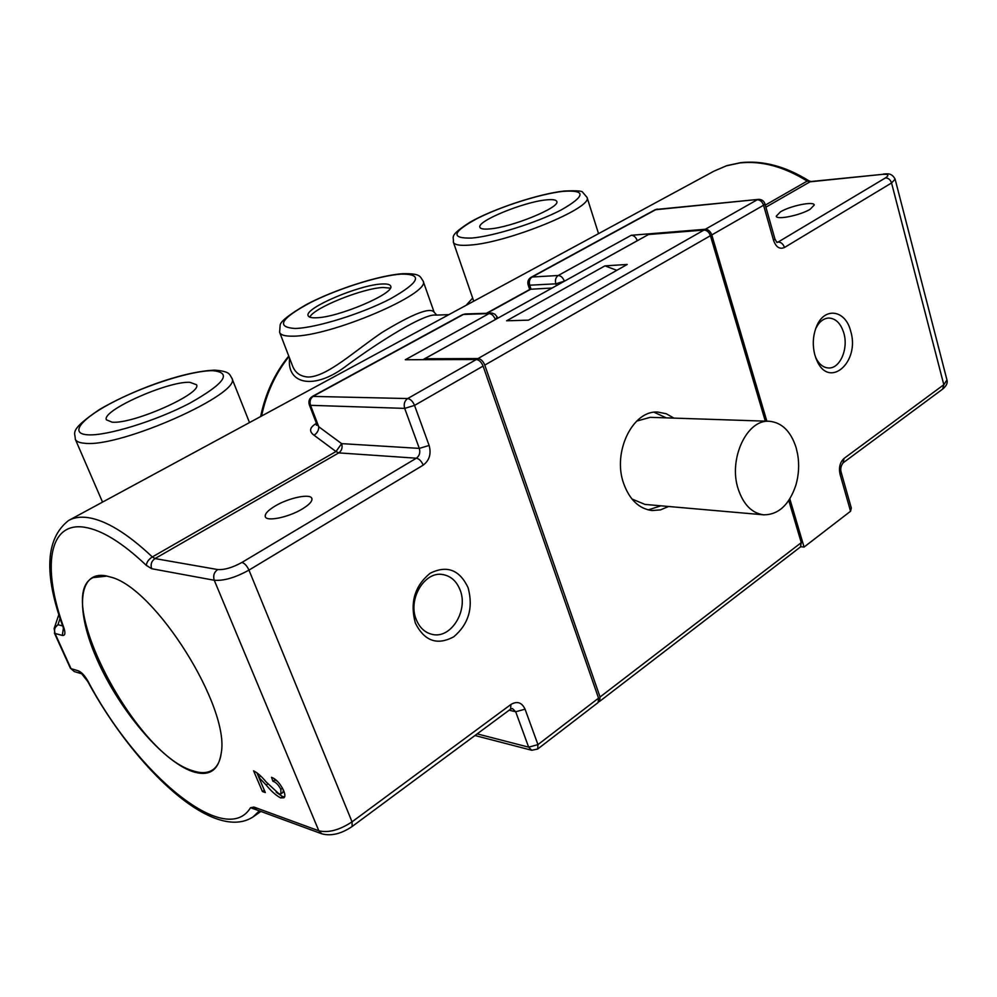 <?xml version="1.0" encoding="UTF-8"?>
<svg xmlns="http://www.w3.org/2000/svg" width="997" height="997" viewBox="0 0 997 997"><rect width="100%" height="100%" fill="white"/><g stroke="black" fill="none" stroke-linecap="round" stroke-linejoin="round"><path stroke-width="1.5" d="M106.193 575.88C77.38 570.209 75.224 611.323 97.694 660.886C119.814 710.4 162.224 760.761 191.997 771.366C208.772 777.012 218.517 770.905 221.234 753.034C230.108 707.309 155.245 588.018 110.841 577.126L106.193 575.88M111.078 577.213L106.916 576.116L93.057 577.599C52.878 596.493 135.131 753.744 192.247 770.581C201.058 773.672 208.111 773.273 213.395 769.36C217.446 766.244 220.025 761.072 221.135 753.844M381.926 284.008C359.418 284.706 304.11 308.26 308.135 315.663C308.684 317.233 311.276 317.943 315.912 317.794C337.771 317.769 395.398 293.193 390.662 286.127C390.051 284.419 387.135 283.721 381.926 284.008M390.313 288.145L383.184 287.485C362.846 288.121 313.494 307.948 309.793 317.146M275.297 505.928C268.043 510.277 264.704 513.854 265.289 516.645C266.324 521.905 288.494 517.393 302.191 509.031C309.257 504.719 312.497 501.217 311.887 498.525C310.74 493.253 288.968 497.715 275.297 505.928M780.464 211.838L776.264 216.162C776.227 220.237 800.317 215.377 810.187 209.245L814.237 205.021C814.138 200.933 790.334 205.793 780.464 211.838M814.885 355.094L816.68 360.079C828.956 389.827 860.386 362.11 850.665 331.104C845.568 309.955 824.594 306.515 816.63 326.243C812.879 335.441 812.293 345.049 814.885 355.094M815.671 357.524C818.961 364.266 823.335 367.756 828.794 367.98C840.072 368.566 848.559 348.701 843.848 333.135C840.82 323.427 835.785 318.392 828.731 318.031C823.273 318.392 818.898 321.981 815.621 328.823M415.363 623.113C424.473 641.146 437.284 645.682 453.822 636.747C468.69 624.022 473.45 607.684 468.116 587.719C459.567 569.748 446.918 564.925 430.143 573.263C414.715 585.924 409.792 602.537 415.363 623.113M416.198 619.411C419.587 627.761 424.996 632.759 432.436 634.428C451.055 639.002 468.565 610.451 460.103 590.012C456.638 581.226 450.931 576.079 442.967 574.584C424.797 570.733 407.586 599.11 416.198 619.411M189.866 382.312C168.007 380.979 101.121 410.752 106.405 419.812L112.05 422.155C133.025 424.423 202.765 393.242 196.484 384.73L189.866 382.312M546.231 199.899C523.774 201.905 476.765 221.16 479.881 227.229C480.429 228.874 483.645 229.435 489.527 228.924C511.498 227.416 560.439 207.376 556.8 201.531C556.189 199.774 552.674 199.226 546.231 199.899M738.229 489.116C728.109 459.168 746.89 419.076 769.335 421.282C781.935 422.504 790.87 431.34 796.154 447.753L797.7 454.507C799.395 464.889 798.784 475.145 795.843 485.252C789.163 504.943 778.445 514.788 763.69 514.826C751.975 513.231 743.488 504.669 738.229 489.116M769.335 421.282L650.268 417.332L636.659 421.108M673.935 418.117L666.283 413.755L657.983 412.097C632.945 409.804 612.208 451.903 623.624 483.408C629.543 499.734 639.015 508.769 652.038 510.539L660.475 509.891L668.601 506.488M648.237 509.891L660.936 505.815M292.37 365.425L292.408 365.55C294.975 372.679 300.247 376.505 308.235 377.04C327.228 376.754 354.446 351.056 382.163 332.375C413.02 313.656 430.343 306.939 434.144 312.223L423.089 280.98C431.838 293.268 330.157 336.762 292.595 336.163C284.905 336.288 280.581 335.017 279.634 332.337L280.145 324.947C280.818 321.196 289.479 314.429 306.154 304.646C334.568 289.616 378.972 275.272 402.726 273.701C421.245 273.402 419.749 276.518 423.089 280.98M258.846 777.386L265.289 792.528L262.41 791.518L253.612 770.843C257.55 772.849 261.737 776.551 266.149 781.947L278.973 793.849L280.967 793.836L280.83 789.35C278.475 784.813 275.845 782.122 272.941 781.299L271.533 777.311C276.169 779.093 280.169 783.455 283.547 790.409C285.179 794.273 285.304 796.728 283.896 797.787L280.643 797.912C276.032 795.481 271.221 791.194 266.199 785.05L258.846 777.386L260.703 776.09M466.11 305.319L472.665 298.066M477.189 733.879L528.659 747.152L515.698 711.758L525.058 709.179L537.956 744.622L598.549 698.149L483.096 366.086L414.54 405.405L429.121 445.46L419.313 448.388L404.682 408.384L310.528 405.318L318.766 426.766L316.46 423.426L315.339 424.049C309.481 427.875 309.058 431.601 314.055 435.24C317.208 433.122 318.778 430.293 318.766 426.766L341.622 443.628L335.989 451.529L314.055 435.24M843.013 462.907L844.085 458.396C839.985 462.197 838.639 467.493 840.047 474.273L841.206 472.441L851.301 507.996L850.553 511.249L804.068 547.066L789.823 498.861M766.855 421.195L711.783 234.931C710.425 231.304 708.269 229.41 705.34 229.273L631.238 235.28C633.93 235.417 635.949 237.224 637.282 240.701L564.389 281.216M598.686 701.801L599.633 701.377L600.057 696.99L801.264 542.655L788.777 500.469L799.893 537.994M711.422 239.068L765.31 421.145L710.425 235.716L484.791 365.114C483.134 361.126 480.878 358.945 478.012 358.546L424.759 358.746L648.499 234.519L703.969 230.058C706.898 230.195 709.054 232.077 710.425 235.716M600.057 696.99L484.791 365.114M804.068 547.066L800.703 546.717M506.613 320.785L528.497 320.149L627.2 264.467L604.93 265.863L506.613 320.785M448.862 314.653L435.876 315.114C424.934 313.083 380.256 340.862 347.367 365.114C314.043 391.123 286.5 383.982 289.591 358.222M476.304 359.518L407.673 398.551C404.52 400.844 403.523 404.121 404.682 408.384L414.54 405.405C412.783 401.305 410.502 399.024 407.673 398.551L312.435 396.395C309.307 398.439 308.26 401.255 309.319 404.832L310.528 405.318C309.382 401.342 310.354 398.289 313.407 396.158L463.368 314.466L489.116 313.569L405.293 359.743L476.304 359.518C479.171 359.905 481.426 362.098 483.096 366.086M552.176 288.008L530.08 289.28L486.586 313.208M801.264 542.655L800.454 546.954L599.633 701.377M425.083 359.68L424.759 358.746M596.804 693.139L484.268 369.476M598.549 698.149L598.125 702.536L537.67 749.034L537.956 744.622L528.659 747.152L531.75 750.267L537.67 749.034M616.807 270.324L604.93 265.863M666.245 417.855L654.132 412.272M631.961 499.023L645.009 504.42L763.69 514.826M264.305 790.21L262.41 791.518M258.859 777.373L256.877 772.725M280.967 793.836L282.886 792.49L283.422 790.135M282.5 788.178L280.83 789.35M277.353 781.199L274.86 779.953L272.941 781.299M274.86 779.953L274.499 778.906M284.631 796.89L282.55 796.566L280.643 797.912M282.55 796.566L276.194 792.204M267.869 783.879L266.199 785.05M60.107 618.339L57.976 624.708L54.137 628.559L58.873 614.476M295.062 328.474C315.775 328.075 362.023 313.706 390.699 298.664C419.737 282.139 423.264 273.951 401.28 274.1C379.645 275.508 338.344 288.494 310.541 302.54C280.768 318.529 275.608 327.166 295.062 328.474M587.021 197.344C593.738 207.575 507.386 242.981 469.537 245.112C459.629 245.873 454.233 244.838 453.311 242.009C454.233 236.439 448.052 236.376 470.198 222.082C493.689 208.747 538.305 193.954 563.903 191.063C576.391 190.452 582.659 190.876 582.709 192.346L587.021 197.344L598.536 233.634M471.668 238.071C493.615 236.277 536.922 222.692 561.398 209.844C585.7 195.898 586.211 189.729 562.906 191.374C540.424 193.904 501.479 206.229 477.501 218.355C452.252 231.989 450.308 238.57 471.668 238.071M231.69 377.751L231.803 378.05C243.48 392.768 120.388 448.064 84.521 443.241C79.262 442.818 76.183 441.459 75.261 439.154C75.61 432.611 67.771 431.078 99.276 409.63C131.479 390.724 182.077 371.42 214.804 370.149C230.606 371.395 229.385 374.685 231.803 378.05L249.499 422.566M87.387 434.779C106.068 436.325 155.657 421.095 189.729 403.237C224.861 383.396 232.488 372.542 212.623 370.672C192.433 370.535 148.491 384.219 115.864 400.707C83 417.157 68.195 433.496 87.387 434.779M429.121 445.46C431.402 453.859 429.42 460.415 423.202 465.138L248.963 570.11L352.041 821.84L510.9 704.493L510.589 709.129L352.14 826.501C341.31 833.853 331.203 836.296 321.844 833.828L256.902 809.975L253.948 807.059L318.828 830.8L214.268 580.266L151.681 568.714L146.347 565.399C122.519 542.817 102.03 530.117 84.87 527.301C48.217 521.182 41.949 568.003 63.883 627.848L63.023 626.901L63.708 629.618L64.107 628.496M63.023 626.901C43.681 574.048 45.526 538.579 68.594 520.484C73.903 517.493 80.421 516.533 88.122 517.63C106.043 520.397 127.442 533.495 152.329 556.937L335.989 451.529L338.756 452.887L155.009 558.582L217.695 569.549C224.362 570.022 232.438 567.642 241.935 562.433L416.36 458.209L338.756 452.887C341.797 450.669 342.756 447.591 341.622 443.628L419.313 448.388C420.46 452.588 419.475 455.866 416.36 458.209C419.176 458.794 421.457 461.1 423.202 465.138M739.724 162.96L726.302 165.851L714.076 171.098L726.763 165.652L740.659 162.661C762.78 160.23 785.536 166.287 808.916 180.818L807.184 181.08C783.854 166.599 761.359 160.554 739.724 162.96M253.948 807.059L250.509 807.732C225.671 848.746 136.464 773.56 88.122 681.449C84.807 675.667 81.542 672.115 78.352 670.831L71.024 668.651L55.034 633.481L62.3 635.425C65.104 635.812 65.628 633.294 63.883 627.848M525.058 709.179C521.855 702.387 517.131 700.829 510.9 704.493M844.085 458.396L943.81 384.73L891.555 182.974L784.489 247.48C783.206 243.991 781.1 242.171 778.171 242.022L885.436 177.927C889.523 175.148 888.514 173.964 882.432 174.363L809.975 181.828L765.895 207.177M773.572 240.427L763.577 205.232L764.961 203.862L774.931 238.993L773.572 240.427C776.052 247.206 779.691 249.562 784.489 247.48M705.34 229.273L757.209 199.774C760.15 199.861 762.269 201.681 763.577 205.232L711.783 234.931M850.553 511.249L840.047 474.273M764.961 203.862C763.864 200.796 761.671 199.313 758.405 199.388L656.126 209.457L532.099 277.016L558.233 275.496L631.238 235.28M478.012 358.546L703.969 230.058M259.357 810.873L253.026 816.954M765.31 205.108L807.184 181.08L810.972 181.504L808.916 180.818M776.613 242.121L778.171 242.022L776.999 242.433M54.137 628.559L55.034 633.481C53.826 629.892 54.81 626.976 57.976 624.708L62.674 625.917M288.968 356.577C275.508 373.414 266.386 393.229 261.575 416.036M510.589 709.129L512.396 708.518L515.698 711.758L509.143 710.2M556.413 285.653L555.803 283.821L529.694 285.204L530.977 289.068L487.159 313.183M495.372 319.551L422.965 359.68M321.844 833.828L318.828 830.8C328.524 833.043 339.591 830.052 352.041 821.84L352.14 826.501M241.935 562.433C244.626 563.268 246.969 565.822 248.963 570.11C235.367 577.624 223.802 581.002 214.268 580.266C212.897 575.817 214.031 572.253 217.695 569.549M946.963 379.957C947.835 382.948 946.415 385.989 942.676 389.092L943.81 384.73L946.963 379.957L895.119 179.161L891.555 182.974C890.396 179.659 888.364 177.977 885.436 177.927M564.377 281.179C562.944 277.602 560.9 275.708 558.233 275.496C555.703 277.316 554.893 280.082 555.803 283.821L564.377 281.179M882.432 174.363L810.972 181.504M529.694 285.204C528.784 281.54 529.581 278.811 532.099 277.016L531.04 277.328C528.285 279.11 527.313 281.603 528.111 284.806L529.694 285.204M490.96 313.046L489.116 313.569C491.758 313.843 493.839 315.825 495.347 319.501L497.191 316.959L494.923 314.217L492.157 313.12L465.2 313.955L462.334 314.74L465.2 313.955M531.04 277.328L655.017 209.794L758.405 199.388M316.635 424.485L315.339 424.049M258.148 810.424L250.509 807.732M260.865 811.421L254.148 816.169C214.542 844.459 135.031 768.737 87.636 681.337L88.122 681.449M54.386 633.033L70.363 668.164L74.314 671.579L81.505 673.723L78.352 670.831M74.314 671.579L70.363 668.164M151.681 568.714C150.348 564.501 151.457 561.124 155.009 558.582L152.329 556.937C148.615 559.379 146.621 562.196 146.347 565.399M62.3 635.425L63.422 628.147M815.783 357.861L816.68 360.079M714.076 171.098L69.316 520.098M453.398 242.271L473.737 301.194M75.373 439.403L102.541 502.114M279.746 332.612L292.395 365.513M815.733 328.487L816.63 326.243M942.676 389.092L843.088 462.857C840.845 465.948 840.222 469.151 841.206 472.441M895.119 179.161C891.667 172.581 887.218 173.877 883.429 174.026M474.958 735.524L531.75 750.267M529.681 289.491L528.111 284.806M497.665 318.267L497.403 317.52M776.862 242.445L774.931 238.993M657.31 209.083L655.017 209.794M436.723 315.077L434.144 312.223M312.435 396.395L462.334 314.74M288.756 356.029C274.848 373.115 265.464 393.292 260.628 416.547M309.319 404.832L316.46 423.426M316.535 423.625L316.448 425.258L317.096 424.71M87.636 681.337L81.667 673.773"/></g></svg>
